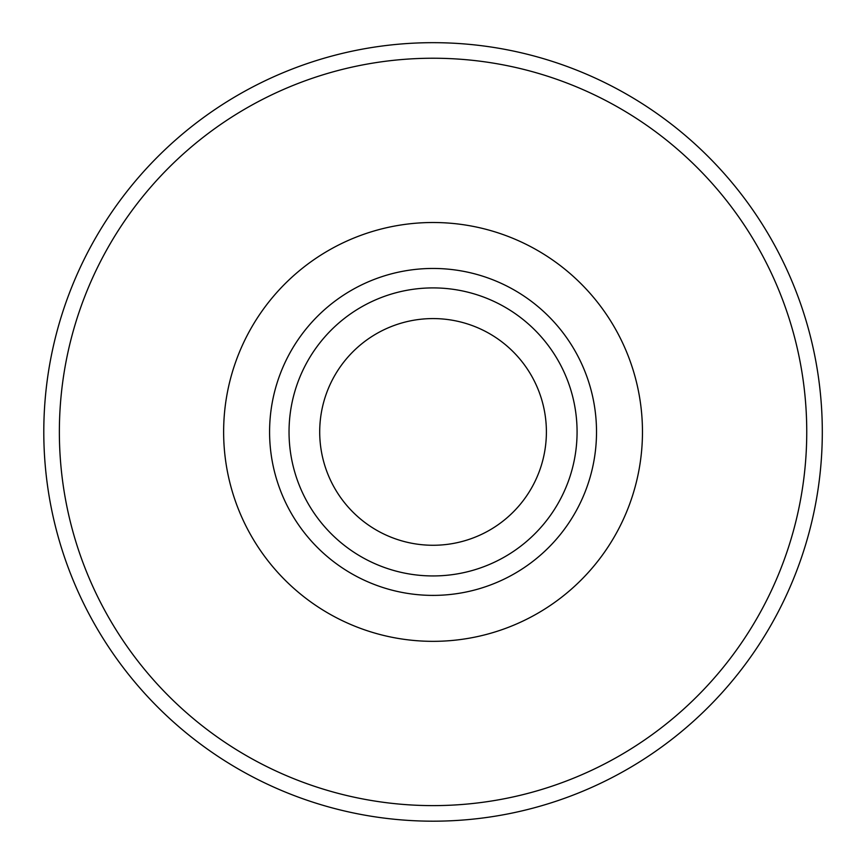 <?xml version="1.0" encoding="UTF-8"?>
<svg xmlns="http://www.w3.org/2000/svg" width="864" height="864" viewBox="0 0 864 864"><rect width="100%" height="100%" fill="white"/><g stroke="black" fill="none" stroke-linecap="round" stroke-linejoin="round"><path stroke-width="1.3" d="M59.368 431.924A373.68 373.68 0 0 1 619.898 108.302A373.68 373.68 0 0 1 619.898 755.546A373.68 373.68 0 0 1 59.368 431.924M43.794 431.924A389.254 389.254 0 0 1 627.674 94.824A389.254 389.254 0 0 1 627.674 769.036A389.254 389.254 0 0 1 43.794 431.924M642.47 431.924A209.423 209.423 0 0 1 328.342 613.289A209.423 209.423 0 0 1 328.342 250.56A209.423 209.423 0 0 1 642.47 431.924M596.516 431.924A163.469 163.469 0 0 1 351.313 573.491A163.469 163.469 0 0 1 351.313 290.358A163.469 163.469 0 0 1 596.516 431.924M577.076 431.924A144.029 144.029 0 0 1 361.044 556.654A144.029 144.029 0 0 1 361.044 307.195A144.029 144.029 0 0 1 577.076 431.924M546.394 431.924A113.346 113.346 0 0 1 376.38 530.086A113.346 113.346 0 0 1 376.38 333.763A113.346 113.346 0 0 1 546.394 431.924"/></g></svg>
